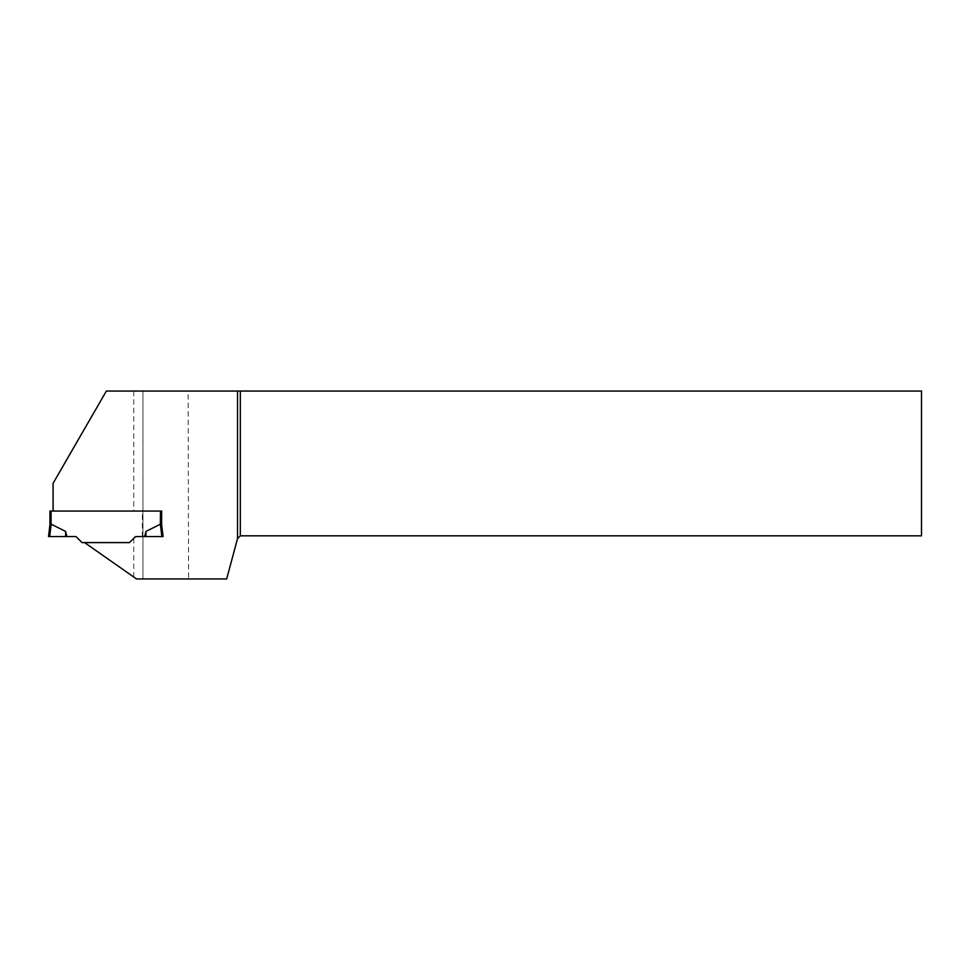 <?xml version="1.0" encoding="UTF-8"?>
<svg xmlns="http://www.w3.org/2000/svg" width="970" height="970" viewBox="0 0 970 970"><rect width="100%" height="100%" fill="white"/><g stroke="black" fill="none" stroke-linecap="round" stroke-linejoin="round"><path stroke-width="0.73" stroke-dasharray="4.85 3.64" d="M49.7 536.555L51.204 524.224L65.596 531.402L66.906 536.555L48.5 536.555L49.931 524.891L49.931 511.044L161.638 511.044L161.638 524.891L160.487 524.249L160.487 511.044M144.651 536.555L145.973 531.402L160.353 524.224L161.869 536.555L135.57 536.555L129.531 542.594L82.038 542.594L75.999 536.555L66.906 536.555M53.083 511.044L161.638 511.044L161.638 524.891L161.638 511.044L53.083 511.044L53.083 483.339L106.36 391.055L142.942 391.055L142.942 578.944L136.491 578.944L84.572 542.594L129.531 542.594L84.572 542.594M49.931 524.879L51.083 524.249L51.083 511.044M161.638 524.891L163.069 536.555L161.638 524.879L163.069 536.555L136.758 536.555L161.869 536.555M145.973 531.402L145.876 536.555M65.596 531.402L65.681 536.555L48.5 536.555L65.681 536.555M134.733 537.392L129.531 542.594L134.733 537.392L136.758 536.555M142.347 536.555L142.347 511.044M188.592 578.944L226.665 578.944L237.456 538.689L240.317 535.828L921.5 535.828L921.5 391.055L188.119 391.055L188.592 578.944L142.942 578.944L142.942 391.055L188.119 391.055M133.775 391.055L133.775 511.044M133.775 538.35L133.775 577.041"/><path stroke-width="1.45" d="M48.5 536.555L49.931 524.879L49.931 511.044L161.638 511.044L161.638 524.891L160.353 524.224L145.973 531.402L144.651 536.555L135.57 536.555L129.531 542.594L82.038 542.594L75.999 536.555L49.7 536.555L51.204 524.224L65.596 531.402L66.906 536.555L49.7 536.555M160.487 511.044L160.353 524.224L161.869 536.555L163.069 536.555L161.638 524.891M49.931 524.879L51.083 524.249L51.083 511.044M144.651 536.555L161.869 536.555M145.973 531.402L145.876 536.555M65.596 531.402L65.681 536.555M84.572 542.594L136.491 578.944L226.665 578.944L237.529 538.617L237.529 391.055L106.36 391.055L53.083 483.339L53.083 511.044M136.758 536.555A2.861 2.861 0 0 0 134.733 537.392M237.529 391.055L240.317 391.055L240.317 535.828L921.5 535.828L921.5 391.055L240.317 391.055M237.529 538.617L240.317 535.828"/></g></svg>
